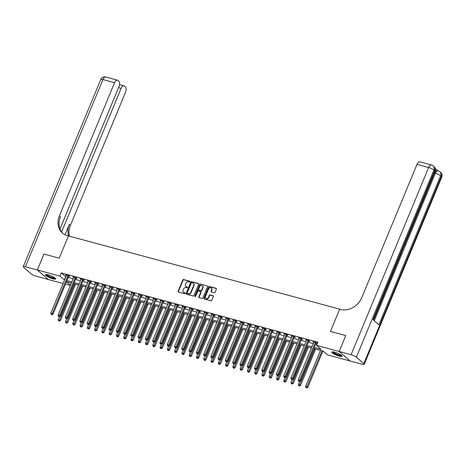 <?xml version="1.0" encoding="UTF-8"?>
<svg xmlns="http://www.w3.org/2000/svg" width="465" height="465" viewBox="0 0 465 465"><rect width="100%" height="100%" fill="white"/><g stroke="black" fill="none" stroke-linecap="round" stroke-linejoin="round"><path stroke-width="0.7" d="M189.906 281.709A0.482 0.401 -49 0 0 189.685 281.162L183.617 279.523A0.692 0.575 -49 0 0 182.786 279.994L178.124 291.247A0.692 0.575 -49 0 0 178.438 292.026L184.512 293.665A0.482 0.401 -49 0 0 184.872 292.787L184.088 292.578A2.215 1.837 -49 0 1 183.466 292.247A2.215 1.837 -49 0 1 183.088 290.084L183.472 289.149A2.215 1.837 -49 0 1 186.134 287.637L186.918 287.852A0.482 0.401 -49 0 0 187.279 286.975L186.494 286.766A2.215 1.837 -49 0 1 185.872 286.434A2.215 1.837 -49 0 1 185.494 284.272L185.884 283.336A2.215 1.837 -49 0 1 188.54 281.825L189.325 282.04A0.482 0.401 -49 0 0 189.906 281.709M339.235 356.167A5.499 1.145 22.5 0 1 334.073 354.063A5.499 1.145 22.5 0 1 331.841 352.057A5.499 1.145 22.5 0 1 334.602 352.15A5.499 1.145 22.5 0 1 339.764 354.254A5.499 1.145 22.5 0 1 341.996 356.26A5.499 1.145 22.5 0 1 339.235 356.167M52.853 278.843A5.499 1.145 22.5 0 1 47.692 276.739A5.499 1.145 22.5 0 1 45.46 274.734A5.499 1.145 22.5 0 1 48.226 274.827A5.499 1.145 22.5 0 1 53.388 276.931A5.499 1.145 22.5 0 1 55.62 278.936A5.499 1.145 22.5 0 1 52.853 278.843M214.272 292.7A0.692 0.575 -49 0 0 215.103 292.229L216.411 289.073A0.692 0.575 -49 0 0 216.097 288.294L209.355 286.475A0.692 0.575 -49 0 0 208.523 286.946L203.868 298.199A0.692 0.575 -49 0 0 204.176 298.978L210.918 300.797A0.692 0.575 -49 0 0 211.749 300.326L213.33 296.513A0.692 0.575 -49 0 0 213.017 295.734L210.133 294.955A0.692 0.575 -49 0 0 209.302 295.426L208.518 297.315A1.848 1.535 -49 0 1 205.774 298.298A1.848 1.535 -49 0 1 205.46 296.49L208.529 289.085A1.848 1.535 -49 0 1 211.267 288.097A1.848 1.535 -49 0 1 211.587 289.91L211.075 291.142A0.692 0.575 -49 0 0 211.389 291.921L214.272 292.7M339.171 351.482L350.151 361.014L362.084 364.235A4.226 0.878 -157.5 0 0 364.211 364.31A4.226 0.878 -157.5 0 0 363.799 363.63L356.376 357.196A4.226 0.878 -157.5 0 0 351.104 354.702L339.171 351.482L345.762 335.567L330.458 331.429L345.733 335.556L339.142 351.476L350.122 361.003L327.569 354.917L323.117 351.052L313.834 348.547M63.101 283.505L48.319 279.517L37.334 269.985L43.931 254.07L59.212 258.191L68.442 235.906L339.688 309.144L330.458 331.429L339.688 309.144L340.735 309.428A17.618 14.618 -49 0 0 361.88 297.437L417 164.366A4.226 2.186 -74.9 0 1 419.883 161.826L431.526 164.97A4.226 2.186 105.1 0 0 428.643 167.505L417 164.366M37.334 269.985L59.892 276.076L64.554 279.994M314.299 347.431L321.036 349.25L316.584 345.385L317.903 342.199L61.211 272.891L59.892 276.076M316.584 345.385L339.142 351.476M198.642 284.278A0.692 0.575 -49 0 0 198.328 283.499L191.586 281.68A0.692 0.575 -49 0 0 190.755 282.15L186.099 293.398A0.692 0.575 -49 0 0 186.407 294.176L193.149 295.996A0.692 0.575 -49 0 0 193.981 295.525L198.642 284.278M200.473 284.074L207.21 285.899A0.692 0.575 -49 0 1 207.524 286.678L202.868 297.925A0.692 0.575 -49 0 1 202.037 298.396L199.148 297.617A0.692 0.575 -49 0 1 198.84 296.839L200.729 292.276A0.692 0.575 -49 0 0 200.415 291.497L198.503 290.98A0.692 0.575 -49 0 0 197.672 291.45L195.701 296.199A0.482 0.401 -49 0 1 194.905 295.984L199.642 284.545A0.692 0.575 -49 0 1 200.473 284.074L207.21 285.899M61.211 272.891L65.873 276.815M68.233 277.448L73.15 278.779M75.51 279.413L80.422 280.744M82.787 281.377L87.699 282.708M90.065 283.342L94.976 284.673M97.336 285.307L102.254 286.638M104.613 287.271L109.525 288.602M111.891 289.236L116.802 290.567M119.168 291.2L124.079 292.531M126.439 293.165L131.357 294.496M133.717 295.13L138.634 296.461M140.994 297.094L145.905 298.425M148.271 299.059L153.183 300.39M155.548 301.024L160.46 302.355M162.82 302.988L167.737 304.319M170.097 304.953L175.009 306.278M177.374 306.917L182.286 308.243M184.652 308.882L189.563 310.207M191.923 310.847L196.84 312.172M199.2 312.811L204.112 314.137M206.477 314.776L211.389 316.101M213.755 316.741L218.666 318.066M221.026 318.705L225.944 320.03M228.303 320.67L233.221 321.995M235.581 322.634L240.492 323.96M242.858 324.599L247.769 325.924M250.135 326.564L255.047 327.889M257.407 328.528L262.324 329.854M264.684 330.493L269.595 331.818M271.961 332.458L276.873 333.783M279.238 334.422L284.15 335.747M286.51 336.387L291.427 337.712M293.787 338.351L298.699 339.677M301.064 340.316L305.976 341.641M308.342 342.281L313.253 343.606M315.613 344.245L316.915 344.594M68.82 276.233L69.767 276.489L69.023 275.844L65.53 274.902L66.385 275.576M76.097 278.198L77.039 278.454L76.301 277.808L72.807 276.867L73.662 277.541M83.369 280.163L84.316 280.418L83.578 279.773L80.085 278.831L80.933 279.506M90.646 282.127L91.593 282.383L90.849 281.738L87.356 280.796L88.21 281.47M97.923 284.092L98.871 284.348L98.127 283.702L94.633 282.761L95.488 283.435M105.2 286.056L106.142 286.312L105.404 285.667L101.911 284.725L102.765 285.4M112.472 288.021L113.419 288.277L112.681 287.632L109.188 286.69L110.042 287.364M119.749 289.986L120.697 290.241L119.953 289.596L116.465 288.655L117.314 289.329M127.026 291.95L127.974 292.206L127.23 291.561L123.737 290.619L124.591 291.293M134.304 293.915L135.251 294.171L134.507 293.525L131.014 292.584L131.868 293.258M141.575 295.88L142.523 296.135L141.784 295.49L138.291 294.548L139.145 295.223M148.852 297.844L149.8 298.1L149.056 297.455L145.568 296.513L146.417 297.187M156.13 299.809L157.077 300.065L156.333 299.419L152.84 298.478L153.694 299.152M163.407 301.773L164.354 302.029L163.61 301.384L160.117 300.442L160.971 301.117M170.684 303.738L171.626 303.994L170.888 303.349L167.394 302.407L168.249 303.081M177.956 305.703L178.903 305.958L178.165 305.313L174.671 304.372L175.526 305.046M185.233 307.667L186.18 307.923L185.436 307.278L181.943 306.336L182.797 307.01M192.51 309.632L193.457 309.888L192.713 309.242L189.22 308.301L190.075 308.975M199.787 311.597L200.735 311.852L199.991 311.207L196.497 310.265L197.352 310.94M207.059 313.561L208.006 313.817L207.268 313.172L203.775 312.23L204.629 312.904M214.336 315.526L215.283 315.781L214.539 315.136L211.052 314.195L211.901 314.869M221.613 317.49L222.561 317.746L221.817 317.101L218.323 316.159L219.178 316.834M228.89 319.455L229.838 319.711L229.094 319.066L225.601 318.124L226.455 318.798M236.162 321.42L237.109 321.675L236.371 321.03L232.878 320.089L233.732 320.763M243.439 323.384L244.387 323.64L243.643 322.995L240.155 322.053L241.004 322.727M250.716 325.349L251.664 325.605L250.92 324.959L247.427 324.018L248.281 324.692M257.994 327.314L258.941 327.569L258.197 326.924L254.704 325.982L255.558 326.657M265.271 329.278L266.213 329.534L265.474 328.889L261.981 327.947L262.835 328.616M272.542 331.243L273.49 331.499L272.752 330.853L269.258 329.912L270.113 330.58M279.82 333.207L280.767 333.463L280.023 332.818L276.536 331.876L277.384 332.545M287.097 335.172L288.044 335.428L287.3 334.783L283.807 333.835L284.661 334.509M294.374 337.137L295.322 337.387L294.578 336.747L291.084 335.8L291.939 336.474M301.646 339.095L302.593 339.351L301.855 338.712L298.361 337.764L299.216 338.439M308.923 341.06L309.87 341.316L309.126 340.676L305.639 339.729L306.487 340.403M316.2 343.025L317.147 343.28L316.403 342.641L312.91 341.694L313.765 342.368M70.378 285.469L65.46 284.144M66.448 281.767L70.465 285.254M311.474 347.907L306.557 346.582M304.197 345.943L299.28 344.617M296.92 343.978L292.008 342.653M289.643 342.013L284.731 340.688M282.365 340.049L277.454 338.723M275.094 338.084L270.177 336.759M267.817 336.119L262.905 334.794M260.54 334.155L255.628 332.83M253.262 332.19L248.351 330.865M245.991 330.226L241.073 328.9M238.714 328.261L233.802 326.936M231.436 326.296L226.525 324.971M224.159 324.332L219.248 323.006M216.888 322.367L211.97 321.042M209.61 320.402L204.693 319.077M202.333 318.438L197.422 317.113M195.056 316.473L190.144 315.148M187.779 314.509L182.867 313.183M180.507 312.544L175.59 311.219M173.23 310.579L168.318 309.254M165.953 308.615L161.041 307.289M158.675 306.65L153.764 305.325M151.404 304.685L146.487 303.36M144.127 302.721L139.209 301.396M136.85 300.756L131.938 299.431M129.572 298.792L124.661 297.466M122.295 296.833L117.383 295.502M115.024 294.868L110.106 293.537M107.746 292.904L102.835 291.572M100.469 290.939L95.558 289.608M93.192 288.974L88.28 287.643M85.92 287.01L81.003 285.679M78.643 285.045L73.732 283.714M71.366 283.08L66.454 281.749M66.914 280.633L71.831 281.959M74.191 282.598L79.102 283.923M81.468 284.563L86.38 285.888M88.745 286.527L93.657 287.852M96.017 288.492L100.934 289.817M103.294 290.456L108.211 291.782M110.571 292.421L115.483 293.746M117.848 294.386L122.76 295.711M125.126 296.35L130.037 297.676M132.397 298.315L137.315 299.64M139.674 300.28L144.586 301.605M146.952 302.244L151.863 303.569M154.229 304.209L159.14 305.534M161.5 306.173L166.418 307.499M168.778 308.138L173.695 309.463M176.055 310.103L180.966 311.428M183.332 312.067L188.244 313.393M190.604 314.032L195.521 315.357M197.881 315.997L202.798 317.322M205.158 317.961L210.07 319.286M212.435 319.926L217.347 321.251M219.713 321.89L224.624 323.216M226.984 323.855L231.901 325.18M234.261 325.82L239.173 327.145M241.538 327.784L246.45 329.11M248.816 329.749L253.727 331.074M256.087 331.714L261.005 333.039M263.364 333.678L268.282 335.003M270.642 335.643L275.553 336.968M277.919 337.607L282.83 338.933M285.196 339.572L290.108 340.897M292.468 341.537L297.385 342.862M299.745 343.501L304.656 344.827M307.022 345.466L311.934 346.791M65.664 276.756L64.344 279.942M66.274 275.547L66.437 275.146M73.551 277.512L73.714 277.111M80.823 279.477L80.991 279.076M88.1 281.441L88.269 281.04M95.377 283.406L95.54 283.005M102.655 285.37L102.817 284.969M109.926 287.335L110.095 286.934M117.203 289.3L117.372 288.899M124.481 291.264L124.643 290.863M131.758 293.229L131.921 292.828M139.035 295.194L139.198 294.793M146.306 297.158L146.475 296.757M153.584 299.123L153.746 298.722M160.861 301.088L161.024 300.686M168.138 303.052L168.301 302.651M175.41 305.017L175.578 304.616M182.687 306.981L182.855 306.58M189.964 308.94L190.127 308.545M197.241 310.905L197.404 310.51M204.513 312.869L204.681 312.474M211.79 314.834L211.959 314.439M219.067 316.799L219.23 316.403M226.345 318.763L226.507 318.368M233.622 320.728L233.785 320.333M240.893 322.693L241.062 322.297M248.171 324.657L248.339 324.262M255.448 326.622L255.611 326.227M262.725 328.586L262.888 328.191M269.996 330.551L270.165 330.156M277.274 332.516L277.442 332.12M284.551 334.48L284.714 334.085M291.828 336.445L291.991 336.05M299.1 338.41L299.268 338.014M306.377 340.374L306.545 339.979M313.654 342.339L313.817 341.944M186.029 286.556A2.215 1.837 -49 0 0 186.169 286.696A2.215 1.837 -49 0 0 186.791 287.021L186.494 286.766M187.523 287.219L186.791 287.021M183.623 292.369A2.215 1.837 -49 0 0 183.762 292.508A2.215 1.837 -49 0 0 184.384 292.834L184.088 292.578M185.117 293.031L184.384 292.834M189.929 281.406L183.913 279.785A0.692 0.575 -49 0 0 183.082 280.256L178.421 291.503A0.692 0.575 -49 0 0 178.421 292.02M198.642 283.76A0.692 0.575 -49 0 0 198.625 283.755L191.882 281.935A0.692 0.575 -49 0 0 191.051 282.406L186.395 293.653A0.692 0.575 -49 0 0 186.389 294.171M191.853 282.72A0.482 0.401 -49 0 0 191.272 283.051L187.18 292.927A0.482 0.401 -49 0 0 187.401 293.473L188.226 293.694A2.215 1.837 -49 0 0 190.882 292.189L193.678 285.44A2.215 1.837 -49 0 0 193.301 283.272A2.215 1.837 -49 0 0 192.679 282.947L191.853 282.72M187.471 293.531A0.482 0.401 -49 0 0 187.697 293.729L187.401 293.473M193.446 283.412A2.215 1.837 -49 0 1 193.603 283.534A2.215 1.837 -49 0 1 193.975 285.696L191.179 292.444A2.215 1.837 -49 0 1 188.523 293.956L187.697 293.729M200.607 291.602L200.903 291.857A0.692 0.575 -49 0 1 201.025 292.531L199.136 297.094A0.692 0.575 -49 0 0 199.13 297.612M200.77 284.336A0.692 0.575 -49 0 0 199.938 284.807L195.201 296.24A0.482 0.401 -49 0 0 195.172 296.542M202.688 287.544A1.848 1.535 -49 0 0 202.374 285.731A1.848 1.535 -49 0 0 199.63 286.719L198.549 289.323A0.692 0.575 -49 0 0 198.863 290.108L200.775 290.619A0.692 0.575 -49 0 0 201.607 290.148L202.688 287.544L202.984 287.8A1.848 1.535 -49 0 0 202.67 285.987A1.848 1.535 -49 0 0 202.513 285.87M198.671 290.003L198.968 290.259A0.692 0.575 -49 0 0 199.16 290.363L198.863 290.108M202.984 287.8L201.903 290.41A0.692 0.575 -49 0 1 201.072 290.881L199.16 290.363M211.406 288.242A1.848 1.535 -49 0 1 211.569 288.358A1.848 1.535 -49 0 1 211.883 290.166L211.372 291.404A0.692 0.575 -49 0 0 211.366 291.915M205.937 298.42A1.848 1.535 -49 0 0 206.076 298.559A1.848 1.535 -49 0 0 208.814 297.571L208.518 297.315M213.017 295.734L213.313 295.99A0.692 0.575 -49 0 0 213.313 295.99L210.43 295.211A0.692 0.575 -49 0 0 209.599 295.682L208.814 297.571M216.097 288.294L216.394 288.556A0.692 0.575 -49 0 0 216.394 288.556L209.651 286.731A0.692 0.575 -49 0 0 208.82 287.201L204.164 298.454A0.692 0.575 -49 0 0 204.158 298.972M59.479 316.601L58.224 319.629L60.421 320.664L75.528 284.202M59.125 320.926L58.544 320.769L59.421 321.181L59.125 320.926L74.621 283.958M58.544 320.769L58.224 319.629M60.421 320.664L59.421 321.181M68.076 275.588L68.012 275.664A0.703 0.587 -49 0 0 67.873 275.89L52.26 313.584L50.807 313.189L66.419 275.495A0.703 0.587 -49 0 0 66.472 275.245L66.478 275.158M69.099 275.908L68.756 276.309A0.703 0.587 -49 0 0 68.617 276.53L53.004 314.224L52.26 313.584L51.702 314.485L51.121 314.328L51.702 314.485M51.999 314.741L53.004 314.224M50.807 313.189L51.121 314.328M66.751 318.566L65.501 321.594L67.698 322.629L82.799 286.167M66.396 322.89L65.815 322.733L66.693 323.146L66.396 322.89L81.892 285.923M65.815 322.733L65.501 321.594M67.698 322.629L66.693 323.146M74.028 320.53L72.778 323.559L74.975 324.593L90.076 288.131M73.673 324.855L73.092 324.698L73.97 325.111L73.673 324.855L89.17 287.887M73.092 324.698L72.778 323.559M74.975 324.593L73.97 325.111M81.305 322.495L80.05 325.523L82.247 326.558L97.354 290.096M80.951 326.819L80.369 326.663L81.247 327.075L80.951 326.819L96.447 289.852M80.369 326.663L80.05 325.523M82.247 326.558L81.247 327.075M75.353 277.553L75.289 277.628A0.703 0.587 -49 0 0 75.15 277.855L59.537 315.549L58.079 315.154L73.691 277.46A0.703 0.587 -49 0 0 73.749 277.21L73.755 277.123M76.376 277.872L76.033 278.273A0.703 0.587 -49 0 0 75.888 278.494L60.276 316.188L59.537 315.549L58.979 316.45L58.398 316.293L58.979 316.45M59.276 316.706L60.276 316.188M58.079 315.154L58.398 316.293M82.63 279.517L82.567 279.593A0.703 0.587 -49 0 0 82.427 279.82L66.809 317.514L65.356 317.118L80.968 279.424A0.703 0.587 -49 0 0 81.026 279.174L81.032 279.087M83.648 279.837L83.305 280.232A0.703 0.587 -49 0 0 83.165 280.459L67.553 318.153L66.809 317.514L66.257 318.415L65.67 318.258L66.257 318.415M66.553 318.67L67.553 318.153M65.356 317.118L65.67 318.258M89.902 281.482L89.844 281.558A0.703 0.587 -49 0 0 89.699 281.784L74.086 319.478L72.633 319.083L88.245 281.389A0.703 0.587 -49 0 0 88.303 281.139L88.303 281.052M90.925 281.802L90.582 282.197A0.703 0.587 -49 0 0 90.443 282.424L74.83 320.118L74.086 319.478L73.528 320.379L72.947 320.222L73.528 320.379M73.825 320.635L74.83 320.118M72.633 319.083L72.947 320.222M88.583 324.46L87.327 327.488L89.524 328.523L104.631 292.061M88.228 328.784L87.647 328.627L88.524 329.04L88.228 328.784L103.724 291.817M87.647 328.627L87.327 327.488M89.524 328.523L88.524 329.04M97.179 283.447L97.115 283.522A0.703 0.587 -49 0 0 96.976 283.749L81.363 321.443L79.91 321.048L95.523 283.354A0.703 0.587 -49 0 0 95.575 283.104L95.581 283.016M98.202 283.766L97.859 284.162A0.703 0.587 -49 0 0 97.72 284.388L82.107 322.082L81.363 321.443L80.805 322.344L80.224 322.187L80.805 322.344M81.102 322.6L82.107 322.082M79.91 321.048L80.224 322.187M55.155 278.122A4.755 0.988 22.5 0 1 50.522 277.303A4.755 0.988 22.5 0 1 46.366 274.484M46.826 274.53A4.406 0.918 -157.5 0 0 50.668 276.908A4.406 0.918 -157.5 0 0 54.794 277.826M45.739 274.53A5.458 1.133 -157.5 0 0 50.487 277.442A5.458 1.133 -157.5 0 0 55.562 278.599M341.531 355.446A4.755 0.988 22.5 0 1 340.833 355.684A4.755 0.988 22.5 0 1 335.654 354.074A4.755 0.988 22.5 0 1 332.748 351.807M333.207 351.854A4.406 0.918 -157.5 0 0 336.34 353.929A4.406 0.918 -157.5 0 0 340.688 355.214A4.406 0.918 -157.5 0 0 341.176 355.155M332.12 351.854A5.458 1.133 -157.5 0 0 336.05 354.417A5.458 1.133 -157.5 0 0 341.38 355.987A5.458 1.133 -157.5 0 0 341.944 355.923M37.305 269.979L43.902 254.059L59.212 258.191L68.442 235.906L67.39 235.627A17.618 14.618 131 0 1 62.444 233.012A17.618 14.618 131 0 1 59.433 215.777L114.559 82.7L102.916 79.562L25.377 266.759L37.305 269.979L48.296 279.494M61.647 231.913L121.103 88.385A4.226 2.186 105.1 0 1 123.986 85.845A4.226 2.186 105.1 0 1 124.463 86.106L125.341 86.868A4.226 2.186 105.1 0 1 125.538 92.233L70.418 225.31A17.618 14.618 131 0 0 69.506 236.197M68.646 235.964A17.618 14.618 131 0 1 69.349 224.38L65.053 234.744M25.377 266.759A4.226 0.878 -157.5 0 0 23.25 266.683A4.226 0.878 -157.5 0 0 23.663 267.358L31.085 273.798A4.226 0.878 -157.5 0 0 36.357 276.286L48.29 279.512M60.026 228.914L118.994 86.554A4.226 2.186 105.1 0 0 118.796 81.189L117.918 80.428A4.226 2.186 105.1 0 0 117.442 80.166A4.226 2.186 105.1 0 0 114.559 82.7M62.99 233.459A17.618 14.618 131 0 1 60.502 216.707L59.433 215.777M373.529 320.141L401.458 252.716M402.632 249.879L402.917 249.194M403.887 246.851L404.283 245.892M404.567 245.212L405.544 242.846M405.788 242.253L406.236 241.184M406.985 239.365L434.45 173.067A4.226 2.186 -74.9 0 1 437.333 170.533L438.204 170.765A4.226 2.186 105.1 0 0 435.321 173.306L434.45 173.067M437.594 170.603L435.24 168.557M351.104 354.702L428.643 167.505A4.226 0.878 22.5 0 1 433.915 169.998L434.659 170.638L372.942 319.635L378.882 324.785L440.593 175.793L441.337 176.433A4.226 0.878 22.5 0 1 441.75 177.113L364.211 364.31M402.556 249.815L401.365 252.693M403.911 246.543L402.859 249.083M404.515 245.084L404.283 245.648M405.678 242.277L405.445 242.84M406.997 239.091L406.067 241.335M95.86 326.424L94.604 329.452L96.801 330.487L111.908 294.025M95.505 330.749L94.918 330.592L95.802 331.004L95.505 330.749L110.996 293.781M94.918 330.592L94.604 329.452M96.801 330.487L95.802 331.004M104.456 285.411L104.392 285.487A0.703 0.587 -49 0 0 104.253 285.713L88.641 323.408L87.182 323.012L102.8 285.318A0.703 0.587 -49 0 0 102.852 285.068L102.858 284.981M105.479 285.731L105.137 286.126A0.703 0.587 -49 0 0 104.997 286.353L89.379 324.047L88.641 323.408L88.083 324.308L87.501 324.151L88.083 324.308M88.379 324.564L89.379 324.047M87.182 323.012L87.501 324.151M103.131 328.389L101.882 331.417L104.079 332.452L119.18 295.99M102.777 332.713L102.195 332.556L103.073 332.969L102.777 332.713L118.273 295.746M102.195 332.556L101.882 331.417M104.079 332.452L103.073 332.969M111.734 287.376L111.67 287.451A0.703 0.587 -49 0 0 111.53 287.678L95.912 325.372L94.459 324.977L110.071 287.283A0.703 0.587 -49 0 0 110.129 287.033L110.135 286.946M112.757 287.696L112.414 288.091A0.703 0.587 -49 0 0 112.268 288.317L96.656 326.012L95.912 325.372L95.36 326.273L94.779 326.116L95.36 326.273M95.656 326.529L96.656 326.012M94.459 324.977L94.779 326.116M110.408 330.353L109.153 333.382L111.356 334.416L126.457 297.955M110.054 334.678L109.473 334.521L110.35 334.934L110.054 334.678L125.55 297.71M109.473 334.521L109.153 333.382M111.356 334.416L110.35 334.934M119.005 289.34L118.947 289.416A0.703 0.587 -49 0 0 118.802 289.643L103.189 327.337L101.736 326.942L117.349 289.247A0.703 0.587 -49 0 0 117.407 288.998L117.407 288.91M120.028 289.66L119.685 290.055A0.703 0.587 -49 0 0 119.546 290.282L103.933 327.976L103.189 327.337L102.631 328.238L102.05 328.081L102.631 328.238M102.934 328.493L103.933 327.976M101.736 326.942L102.05 328.081M117.686 332.318L116.43 335.346L118.627 336.381L133.734 299.919M117.331 336.643L116.75 336.486L117.628 336.898L117.331 336.643L132.827 299.675M116.75 336.486L116.43 335.346M118.627 336.381L117.628 336.898M126.282 291.305L126.218 291.381A0.703 0.587 -49 0 0 126.079 291.607L110.467 329.301L109.013 328.906L124.626 291.212A0.703 0.587 -49 0 0 124.684 290.962L124.684 290.875M127.305 291.625L126.962 292.02A0.703 0.587 -49 0 0 126.823 292.247L111.211 329.941L110.467 329.301L109.909 330.202L109.327 330.045L109.909 330.202M110.205 330.458L111.211 329.941M109.013 328.906L109.327 330.045M124.963 334.283L123.707 337.311L125.905 338.346L141.011 301.884M124.608 338.607L124.021 338.45L124.905 338.863L124.608 338.607L140.105 301.64M124.021 338.45L123.707 337.311M125.905 338.346L124.905 338.863M133.56 293.27L133.496 293.345A0.703 0.587 -49 0 0 133.356 293.572L117.744 331.266L116.285 330.871L131.903 293.177A0.703 0.587 -49 0 0 131.955 292.927L131.961 292.84M134.583 293.589L134.24 293.985A0.703 0.587 -49 0 0 134.1 294.211L118.482 331.905L117.744 331.266L117.186 332.167L116.605 332.01L117.186 332.167M117.482 332.423L118.482 331.905M116.285 330.871L116.605 332.01M132.234 336.247L130.985 339.276L133.182 340.31L148.283 303.848M131.88 340.572L131.299 340.415L132.176 340.828L131.88 340.572L147.376 303.604M131.299 340.415L130.985 339.276M133.182 340.31L132.176 340.828M140.837 295.234L140.773 295.31A0.703 0.587 -49 0 0 140.633 295.537L125.021 333.231L123.562 332.835L139.175 295.141A0.703 0.587 -49 0 0 139.233 294.891L139.238 294.804M141.86 295.554L141.517 295.949A0.703 0.587 -49 0 0 141.372 296.176L125.759 333.87L125.021 333.231L124.463 334.132L123.882 333.975L124.463 334.132M124.76 334.387L125.759 333.87M123.562 332.835L123.882 333.975M139.512 338.212L138.262 341.24L140.459 342.275L155.56 305.813M139.157 342.536L138.576 342.38L139.453 342.792L139.157 342.536L154.653 305.569M138.576 342.38L138.262 341.24M140.459 342.275L139.453 342.792M148.114 297.199L148.05 297.275A0.703 0.587 -49 0 0 147.911 297.495L132.293 335.195L130.839 334.8L146.452 297.106A0.703 0.587 -49 0 0 146.51 296.856L146.516 296.769M149.131 297.519L148.788 297.914A0.703 0.587 -49 0 0 148.649 298.141L133.037 335.835L132.293 335.195L131.74 336.096L131.153 335.939L131.74 336.096M132.037 336.352L133.037 335.835M130.839 334.8L131.153 335.939M146.789 340.177L145.533 343.205L147.731 344.24L162.837 307.778M146.434 344.501L145.853 344.344L146.731 344.757L146.434 344.501L161.93 307.528M145.853 344.344L145.533 343.205M147.731 344.24L146.731 344.757M155.386 299.164L155.322 299.239A0.703 0.587 -49 0 0 155.182 299.46L139.57 337.154L138.117 336.765L153.729 299.071A0.703 0.587 -49 0 0 153.787 298.821L153.787 298.733M156.409 299.483L156.066 299.878A0.703 0.587 -49 0 0 155.926 300.105L140.314 337.799L139.57 337.154L139.012 338.061L138.43 337.904L139.012 338.061M139.308 338.317L140.314 337.799M138.117 336.765L138.43 337.904M154.066 342.141L152.811 345.17L155.008 346.204L170.114 309.742M153.712 346.466L153.13 346.309L154.008 346.721L153.712 346.466L169.208 309.492M153.13 346.309L152.811 345.17M155.008 346.204L154.008 346.721M162.663 301.128L162.599 301.204A0.703 0.587 -49 0 0 162.459 301.425L146.847 339.119L145.394 338.729L161.006 301.035A0.703 0.587 -49 0 0 161.059 300.785L161.064 300.698M163.686 301.448L163.343 301.843A0.703 0.587 -49 0 0 163.203 302.07L147.591 339.764L146.847 339.119L146.289 340.025L145.708 339.869L146.289 340.025M146.585 340.281L147.591 339.764M145.394 338.729L145.708 339.869M161.343 344.106L160.088 347.134L162.285 348.169L177.386 311.707M160.983 348.43L160.402 348.273L161.285 348.686L160.983 348.43L176.479 311.457M160.402 348.273L160.088 347.134M162.285 348.169L161.285 348.686M169.94 303.093L169.876 303.168A0.703 0.587 -49 0 0 169.737 303.389L154.124 341.083L152.665 340.694L168.278 303A0.703 0.587 -49 0 0 168.336 302.75L168.342 302.663M170.963 303.413L170.62 303.808A0.703 0.587 -49 0 0 170.481 304.034L154.862 341.728L154.124 341.083L153.566 341.99L152.985 341.833L153.566 341.99M153.863 342.246L154.862 341.728M152.665 340.694L152.985 341.833M168.615 346.07L167.365 349.099L169.562 350.133L184.663 313.672M168.26 350.395L167.679 350.238L168.557 350.651L168.26 350.395L183.756 313.422M167.679 350.238L167.365 349.099M169.562 350.133L168.557 350.651M177.217 305.057L177.153 305.127A0.703 0.587 -49 0 0 177.014 305.354L161.396 343.048L159.943 342.659L175.555 304.964A0.703 0.587 -49 0 0 175.613 304.715L175.619 304.627M178.24 305.377L177.892 305.772A0.703 0.587 -49 0 0 177.752 305.999L162.14 343.693L161.396 343.048L160.844 343.955L160.256 343.798L160.844 343.955M161.14 344.21L162.14 343.693M159.943 342.659L160.256 343.798M175.892 348.035L174.637 351.063L176.834 352.098L191.94 315.636M175.538 352.36L174.956 352.203L175.834 352.615L175.538 352.36L191.034 315.386M174.956 352.203L174.637 351.063M176.834 352.098L175.834 352.615M184.489 307.022L184.431 307.092A0.703 0.587 -49 0 0 184.285 307.319L168.673 345.013L167.22 344.623L182.832 306.929A0.703 0.587 -49 0 0 182.89 306.679L182.89 306.592M185.512 307.342L185.169 307.737A0.703 0.587 -49 0 0 185.029 307.964L169.417 345.658L168.673 345.013L168.115 345.919L167.534 345.762L168.115 345.919M168.411 346.175L169.417 345.658M167.22 344.623L167.534 345.762M183.169 350L181.914 353.028L184.111 354.063L199.218 317.601M182.815 354.324L182.233 354.167L183.111 354.58L182.815 354.324L198.311 317.351M182.233 354.167L181.914 353.028M184.111 354.063L183.111 354.58M191.766 308.987L191.702 309.056A0.703 0.587 -49 0 0 191.563 309.283L175.95 346.977L174.497 346.588L190.109 308.894A0.703 0.587 -49 0 0 190.168 308.644L190.168 308.557M192.789 309.306L192.446 309.702A0.703 0.587 -49 0 0 192.307 309.928L176.694 347.622L175.95 346.977L175.392 347.884L174.811 347.727L175.392 347.884M175.689 348.14L176.694 347.622M174.497 346.588L174.811 347.727M190.447 351.964L189.191 354.993L191.388 356.027L206.495 319.565M190.092 356.289L189.505 356.132L190.388 356.545L190.092 356.289L205.582 319.316M189.505 356.132L189.191 354.993M191.388 356.027L190.388 356.545M199.043 310.951L198.979 311.021A0.703 0.587 -49 0 0 198.84 311.248L183.227 348.942L181.769 348.552L197.387 310.858A0.703 0.587 -49 0 0 197.439 310.608L197.445 310.521M200.066 311.271L199.723 311.666A0.703 0.587 -49 0 0 199.584 311.893L183.966 349.587L183.227 348.942L182.669 349.849L182.088 349.692L182.669 349.849M182.966 350.104L183.966 349.587M181.769 348.552L182.088 349.692M197.718 353.929L196.468 356.957L198.665 357.992L213.766 321.53M197.363 358.253L196.782 358.097L197.66 358.509L197.363 358.253L212.86 321.28M196.782 358.097L196.468 356.957M198.665 357.992L197.66 358.509M206.321 312.916L206.257 312.986A0.703 0.587 -49 0 0 206.117 313.212L190.505 350.906L189.046 350.517L204.658 312.823A0.703 0.587 -49 0 0 204.716 312.573L204.722 312.486M207.344 313.236L207.001 313.631A0.703 0.587 -49 0 0 206.855 313.858L191.243 351.552L190.505 350.906L189.947 351.813L189.365 351.656L189.947 351.813M190.243 352.069L191.243 351.552M189.046 350.517L189.365 351.656M204.995 355.894L203.746 358.922L205.943 359.957L221.044 323.495M204.641 360.218L204.059 360.061L204.937 360.474L204.641 360.218L220.137 323.245M204.059 360.061L203.746 358.922M205.943 359.957L204.937 360.474M213.598 314.881L213.534 314.95A0.703 0.587 -49 0 0 213.389 315.177L197.776 352.871L196.323 352.482L211.935 314.788A0.703 0.587 -49 0 0 211.994 314.538L211.994 314.45M214.615 315.2L214.272 315.596A0.703 0.587 -49 0 0 214.132 315.822L198.52 353.516L197.776 352.871L197.218 353.778L196.637 353.621L197.218 353.778M197.52 354.034L198.52 353.516M196.323 352.482L196.637 353.621M212.273 357.858L211.017 360.887L213.214 361.921L228.321 325.454M211.918 362.183L211.337 362.026L212.214 362.438L211.918 362.183L227.414 325.209M211.337 362.026L211.017 360.887M213.214 361.921L212.214 362.438M220.869 316.845L220.805 316.915A0.703 0.587 -49 0 0 220.666 317.142L205.053 354.836L203.6 354.446L219.213 316.752A0.703 0.587 -49 0 0 219.271 316.502L219.271 316.415M221.892 317.165L221.549 317.56A0.703 0.587 -49 0 0 221.41 317.787L205.797 355.481L205.053 354.836L204.495 355.742L203.914 355.586L204.495 355.742M204.792 355.998L205.797 355.481M203.6 354.446L203.914 355.586M219.55 359.823L218.294 362.851L220.491 363.886L235.598 327.418M219.195 364.147L218.608 363.985L219.492 364.403L219.195 364.147L234.691 327.174M218.608 363.985L218.294 362.851M220.491 363.886L219.492 364.403M228.146 318.81L228.083 318.88A0.703 0.587 -49 0 0 227.943 319.106L212.331 356.8L210.872 356.411L226.49 318.717A0.703 0.587 -49 0 0 226.542 318.467L226.548 318.38M229.169 319.13L228.827 319.525A0.703 0.587 -49 0 0 228.687 319.751L213.069 357.446L212.331 356.8L211.773 357.707L211.191 357.55L211.773 357.707M212.069 357.963L213.069 357.446M210.872 356.411L211.191 357.55M226.821 361.787L225.572 364.816L227.769 365.85L242.87 329.383M226.467 366.112L225.885 365.949L226.763 366.368L226.467 366.112L241.963 329.139M225.885 365.949L225.572 364.816M227.769 365.85L226.763 366.368M235.424 320.774L235.36 320.844A0.703 0.587 -49 0 0 235.22 321.071L219.608 358.765L218.149 358.375L233.761 320.681A0.703 0.587 -49 0 0 233.819 320.432L233.825 320.344M236.447 321.094L236.104 321.489A0.703 0.587 -49 0 0 235.958 321.716L220.346 359.41L219.608 358.765L219.05 359.672L218.469 359.515L219.05 359.672M219.346 359.927L220.346 359.41M218.149 358.375L218.469 359.515M234.098 363.752L232.849 366.78L235.046 367.815L250.147 331.347M233.744 368.077L233.163 367.914L234.04 368.332L233.744 368.077L249.24 331.103M233.163 367.914L232.849 366.78M235.046 367.815L234.04 368.332M242.701 322.739L242.637 322.809A0.703 0.587 -49 0 0 242.498 323.036L226.879 360.73L225.426 360.34L241.039 322.646A0.703 0.587 -49 0 0 241.097 322.396L241.103 322.309M243.718 323.059L243.375 323.454A0.703 0.587 -49 0 0 243.236 323.681L227.623 361.375L226.879 360.73L226.327 361.636L225.74 361.479L226.327 361.636M226.624 361.892L227.623 361.375M225.426 360.34L225.74 361.479M241.376 365.717L240.12 368.745L242.317 369.78L257.424 333.312M241.021 370.035L240.44 369.878L241.318 370.297L241.021 370.035L256.517 333.068M240.44 369.878L240.12 368.745M242.317 369.78L241.318 370.297M249.972 324.704L249.914 324.773A0.703 0.587 -49 0 0 249.769 325L234.157 362.694L232.703 362.305L248.316 324.611A0.703 0.587 -49 0 0 248.374 324.361L248.374 324.274M250.995 325.023L250.652 325.419A0.703 0.587 -49 0 0 250.513 325.645L234.901 363.339L234.157 362.694L233.599 363.601L233.017 363.444L233.599 363.601M233.895 363.857L234.901 363.339M232.703 362.305L233.017 363.444M248.653 367.681L247.397 370.71L249.595 371.744L264.701 335.277M248.298 372L247.717 371.843L248.595 372.262L248.298 372L263.795 335.033M247.717 371.843L247.397 370.71M249.595 371.744L248.595 372.262M257.25 326.668L257.186 326.738A0.703 0.587 -49 0 0 257.046 326.965L241.434 364.659L239.981 364.269L255.593 326.575A0.703 0.587 -49 0 0 255.645 326.325L255.651 326.238M258.273 326.988L257.93 327.383A0.703 0.587 -49 0 0 257.79 327.61L242.178 365.304L241.434 364.659L240.876 365.566L240.295 365.409L240.876 365.566M241.172 365.821L242.178 365.304M239.981 364.269L240.295 365.409M255.93 369.646L254.675 372.668L256.872 373.709L271.979 337.241M255.57 373.965L254.989 373.808L255.872 374.226L255.57 373.965L271.066 336.997M254.989 373.808L254.675 372.668M256.872 373.709L255.872 374.226M264.527 328.633L264.463 328.703A0.703 0.587 -49 0 0 264.323 328.929L248.711 366.623L247.252 366.234L262.87 328.54A0.703 0.587 -49 0 0 262.923 328.29L262.928 328.203M265.55 328.953L265.207 329.348A0.703 0.587 -49 0 0 265.067 329.575L249.449 367.269L248.711 366.623L248.153 367.53L247.572 367.373L248.153 367.53M248.45 367.786L249.449 367.269M247.252 366.234L247.572 367.373M263.202 371.611L261.952 374.633L264.149 375.674L279.25 339.206M262.847 375.929L262.266 375.772L263.144 376.191L262.847 375.929L278.343 338.962M262.266 375.772L261.952 374.633M264.149 375.674L263.144 376.191M271.804 330.598L271.74 330.667A0.703 0.587 -49 0 0 271.601 330.894L255.983 368.588L254.529 368.199L270.142 330.505A0.703 0.587 -49 0 0 270.2 330.255L270.206 330.167M272.827 330.917L272.478 331.312A0.703 0.587 -49 0 0 272.339 331.539L256.727 369.233L255.983 368.588L255.43 369.495L254.849 369.338L255.43 369.495M255.727 369.751L256.727 369.233M254.529 368.199L254.849 369.338M270.479 373.575L269.223 376.598L271.421 377.638L286.527 341.171M270.124 377.894L269.543 377.737L270.421 378.155L270.124 377.894L285.62 340.926M269.543 377.737L269.223 376.598M271.421 377.638L270.421 378.155M279.076 332.562L279.017 332.632A0.703 0.587 -49 0 0 278.872 332.859L263.26 370.553L261.807 370.163L277.419 332.469A0.703 0.587 -49 0 0 277.477 332.219L277.477 332.126M280.099 332.882L279.756 333.277A0.703 0.587 -49 0 0 279.616 333.504L264.004 371.198L263.26 370.553L262.702 371.459L262.12 371.303L262.702 371.459M263.004 371.715L264.004 371.198M261.807 370.163L262.12 371.303M277.756 375.54L276.501 378.562L278.698 379.603L293.804 343.135M277.402 379.858L276.82 379.702L277.698 380.12L277.402 379.858L292.898 342.891M276.82 379.702L276.501 378.562M278.698 379.603L277.698 380.12M286.353 334.527L286.289 334.597A0.703 0.587 -49 0 0 286.149 334.823L270.537 372.517L269.084 372.128L284.696 334.434A0.703 0.587 -49 0 0 284.754 334.184L284.754 334.091M287.376 334.847L287.033 335.242A0.703 0.587 -49 0 0 286.893 335.468L271.281 373.163L270.537 372.517L269.979 373.424L269.398 373.267L269.979 373.424M270.275 373.68L271.281 373.163M269.084 372.128L269.398 373.267M285.033 377.504L283.778 380.527L285.975 381.567L301.082 345.1M284.679 381.823L284.092 381.666L284.975 382.085L284.679 381.823L300.175 344.856M284.092 381.666L283.778 380.527M285.975 381.567L284.975 382.085M293.63 336.491L293.566 336.561A0.703 0.587 -49 0 0 293.427 336.788L277.814 374.482L276.355 374.093L291.974 336.398A0.703 0.587 -49 0 0 292.026 336.149L292.032 336.055M294.653 336.811L294.31 337.206A0.703 0.587 -49 0 0 294.171 337.433L278.552 375.127L277.814 374.482L277.256 375.389L276.675 375.226L277.256 375.389M277.553 375.644L278.552 375.127M276.355 374.093L276.675 375.226M292.305 379.469L291.055 382.492L293.252 383.532L308.353 347.064M291.95 383.788L291.369 383.631L292.247 384.049L291.95 383.788L307.446 346.82M291.369 383.631L291.055 382.492M293.252 383.532L292.247 384.049M300.907 338.456L300.843 338.526A0.703 0.587 -49 0 0 300.704 338.752L285.092 376.447L283.633 376.057L299.245 338.363A0.703 0.587 -49 0 0 299.303 338.113L299.309 338.02M301.93 338.776L301.587 339.171A0.703 0.587 -49 0 0 301.442 339.398L285.83 377.092L285.092 376.447L284.534 377.353L283.952 377.191L284.534 377.353M284.83 377.609L285.83 377.092M283.633 376.057L283.952 377.191M299.582 381.434L298.332 384.456L300.529 385.497L315.63 349.029M299.228 385.752L298.646 385.595L299.524 386.014L299.228 385.752L314.724 348.785M298.646 385.595L298.332 384.456M300.529 385.497L299.524 386.014M308.185 340.421L308.121 340.49A0.703 0.587 -49 0 0 307.981 340.717L292.363 378.411L290.91 378.022L306.522 340.328A0.703 0.587 -49 0 0 306.58 340.078L306.58 339.985M309.202 340.74L308.859 341.136A0.703 0.587 -49 0 0 308.719 341.362L293.107 379.056L292.363 378.411L291.811 379.318L291.224 379.155L291.811 379.318M292.107 379.574L293.107 379.056M290.91 378.022L291.224 379.155M320.542 350.36L305.604 386.421L307.801 387.461L322.908 350.994M306.505 387.717L305.924 387.56L306.801 387.979L306.505 387.717L322.001 350.75M305.924 387.56L305.604 386.421M307.801 387.461L306.801 387.979M315.456 342.385L315.392 342.455A0.703 0.587 -49 0 0 315.253 342.682L299.64 380.376L298.187 379.986L313.799 342.292A0.703 0.587 -49 0 0 313.858 342.042L313.858 341.949M316.479 342.705L316.136 343.1A0.703 0.587 -49 0 0 315.997 343.327L300.384 381.021L299.64 380.376L299.082 381.277L298.501 381.12L299.082 381.277M299.379 381.538L300.384 381.021M298.187 379.986L298.501 381.12M178.421 291.503L178.124 291.247M183.082 280.256L182.786 279.994M183.913 279.785L183.617 279.523M186.395 293.653L186.099 293.398M191.051 282.406L190.755 282.15M191.882 281.935L191.586 281.68M198.625 283.755L198.328 283.499M188.523 293.956L188.226 293.694M191.179 292.444L190.882 292.189M193.975 285.696L193.678 285.44M199.136 297.094L198.84 296.839M201.025 292.531L200.729 292.276M195.201 296.24L194.905 295.984M199.938 284.807L199.642 284.545M201.072 290.881L200.775 290.619M201.903 290.41L201.607 290.148M211.372 291.404L211.075 291.142M211.883 290.166L211.587 289.91M209.599 295.682L209.302 295.426M210.43 295.211L210.133 294.955M204.164 298.454L203.868 298.199M208.82 287.201L208.523 286.946M209.651 286.731L209.355 286.475M68.012 275.664L68.756 276.309M67.873 275.89L68.617 276.53M75.289 277.628L76.033 278.273M75.15 277.855L75.888 278.494M82.567 279.593L83.305 280.232M82.427 279.82L83.165 280.459M89.844 281.558L90.582 282.197M89.699 281.784L90.443 282.424M97.115 283.522L97.859 284.162M96.976 283.749L97.72 284.388M69.349 224.38L70.418 225.31M121.103 88.385L118.523 87.687M102.916 79.562A4.226 2.186 -74.9 0 1 105.799 77.021A4.226 4.226 0 0 0 100.789 79.486A4.226 0.878 22.5 0 1 102.916 79.562M363.799 363.63L441.337 176.433A4.226 3.511 -49 0 0 440.617 172.3L439.873 171.655A4.226 3.511 131 0 1 440.593 175.793A4.226 0.878 22.5 0 0 435.321 173.306L374.244 320.763M373.453 320.077L435.071 171.312A4.226 0.878 22.5 0 0 434.659 170.638A4.226 3.511 -49 0 0 433.938 166.505L433.194 165.86A4.226 3.511 131 0 1 433.915 169.998L356.376 357.196M104.392 285.487L105.137 286.126M104.253 285.713L104.997 286.353M111.67 287.451L112.414 288.091M111.53 287.678L112.268 288.317M118.947 289.416L119.685 290.055M118.802 289.643L119.546 290.282M126.218 291.381L126.962 292.02M126.079 291.607L126.823 292.247M133.496 293.345L134.24 293.985M133.356 293.572L134.1 294.211M140.773 295.31L141.517 295.949M140.633 295.537L141.372 296.176M148.05 297.275L148.788 297.914M147.911 297.495L148.649 298.141M155.322 299.239L156.066 299.878M155.182 299.46L155.926 300.105M162.599 301.204L163.343 301.843M162.459 301.425L163.203 302.07M169.876 303.168L170.62 303.808M169.737 303.389L170.481 304.034M177.153 305.127L177.892 305.772M177.014 305.354L177.752 305.999M184.431 307.092L185.169 307.737M184.285 307.319L185.029 307.964M191.702 309.056L192.446 309.702M191.563 309.283L192.307 309.928M198.979 311.021L199.723 311.666M198.84 311.248L199.584 311.893M206.257 312.986L207.001 313.631M206.117 313.212L206.855 313.858M213.534 314.95L214.272 315.596M213.389 315.177L214.132 315.822M220.805 316.915L221.549 317.56M220.666 317.142L221.41 317.787M228.083 318.88L228.827 319.525M227.943 319.106L228.687 319.751M235.36 320.844L236.104 321.489M235.22 321.071L235.958 321.716M242.637 322.809L243.375 323.454M242.498 323.036L243.236 323.681M249.914 324.773L250.652 325.419M249.769 325L250.513 325.645M257.186 326.738L257.93 327.383M257.046 326.965L257.79 327.61M264.463 328.703L265.207 329.348M264.323 328.929L265.067 329.575M271.74 330.667L272.478 331.312M271.601 330.894L272.339 331.539M279.017 332.632L279.756 333.277M278.872 332.859L279.616 333.504M286.289 334.597L287.033 335.242M286.149 334.823L286.893 335.468M293.566 336.561L294.31 337.206M293.427 336.788L294.171 337.433M300.843 338.526L301.587 339.171M300.704 338.752L301.442 339.398M308.121 340.49L308.859 341.136M307.981 340.717L308.719 341.362M315.392 342.455L316.136 343.1M315.253 342.682L315.997 343.327M186.169 286.696L185.872 286.434M183.762 292.508L183.466 292.247M187.558 293.659L187.261 293.398M193.603 283.534L193.301 283.272M202.67 285.987L202.374 285.731M211.569 288.358L211.267 288.097M206.076 298.559L205.774 298.298M123.986 85.845L119.517 84.642M117.442 80.166L105.799 77.021M100.789 79.486L23.25 266.683M435.071 171.312A4.226 4.226 0 0 0 433.938 166.505M433.194 165.86A4.226 4.226 0 0 0 431.526 164.97M441.75 177.113A4.226 4.226 0 0 0 440.617 172.3M439.873 171.655A4.226 4.226 0 0 0 438.204 170.765"/></g></svg>
